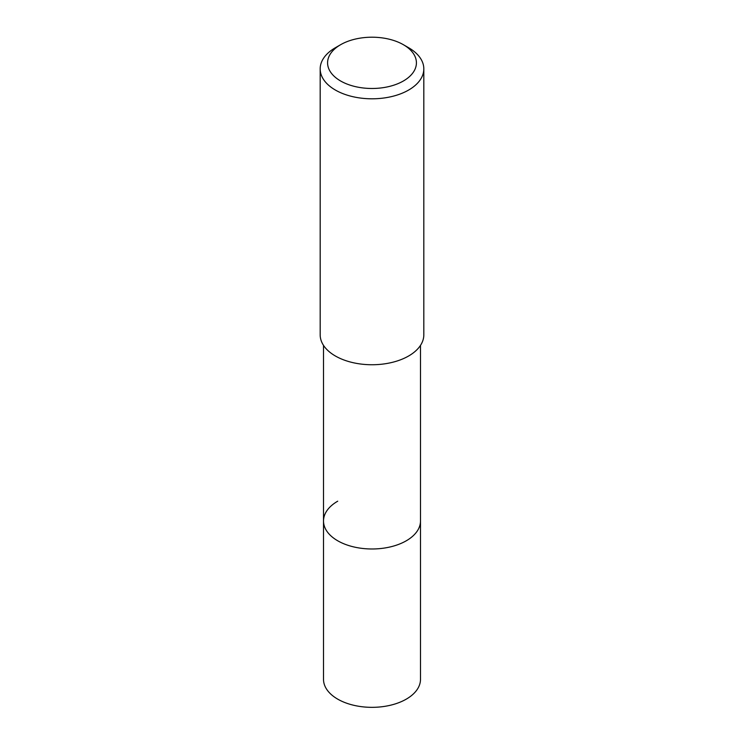 <?xml version="1.0" encoding="UTF-8"?>
<svg xmlns="http://www.w3.org/2000/svg" width="744" height="744" viewBox="0 0 744 744"><rect width="100%" height="100%" fill="white"/><g stroke="black" fill="none" stroke-linecap="round" stroke-linejoin="round"><path stroke-width="1.12" d="M323.51 345.383L323.51 679.346A48.49 27.993 0 0 0 353.447 705.21A48.49 27.993 0 0 0 406.289 699.137A48.49 27.993 0 0 0 420.49 679.346L420.49 520.986A48.49 27.993 180 0 1 406.289 540.786A48.49 27.993 180 0 1 353.447 546.849A48.49 27.993 180 0 1 323.51 520.986A48.49 27.993 180 0 1 337.711 501.196M323.51 520.986A48.49 27.993 0 0 0 353.447 546.849A48.49 27.993 0 0 0 406.289 540.786A48.49 27.993 0 0 0 420.49 520.986L420.49 345.383M320.18 68.885L320.18 334.828A51.82 29.918 0 0 0 352.172 362.468A51.82 29.918 0 0 0 408.642 355.985A51.82 29.918 0 0 0 423.82 334.828L423.82 68.885A51.82 29.918 180 0 1 408.642 90.043A51.82 29.918 180 0 1 352.172 96.525A51.82 29.918 180 0 1 320.18 68.885A51.82 29.918 180 0 1 335.358 47.737L340.594 44.714A44.417 25.64 180 0 1 403.406 44.714A44.417 25.64 180 0 1 403.406 80.975A44.417 25.64 180 0 1 340.594 80.975A44.417 25.64 180 0 1 340.594 44.714L335.358 47.737M403.406 44.714L408.642 47.737A51.82 29.918 180 0 1 423.82 68.885"/></g></svg>
